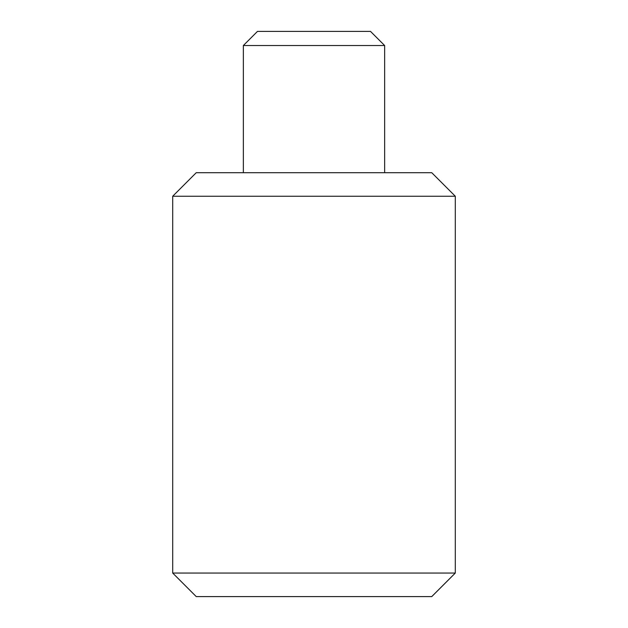 <?xml version="1.0" encoding="UTF-8"?>
<svg xmlns="http://www.w3.org/2000/svg" width="628" height="628" viewBox="0 0 628 628"><rect width="100%" height="100%" fill="white"/><g stroke="black" fill="none" stroke-linecap="round" stroke-linejoin="round"><path stroke-width="0.94" d="M431.75 596.6L196.25 596.6L172.7 573.05L455.3 573.05L431.75 596.6M172.7 196.25L196.25 172.7L431.75 172.7L455.3 196.25L172.7 196.25L172.7 573.05M243.35 45.53L257.48 31.4L370.52 31.4L384.65 45.53L243.35 45.53L243.35 172.7M384.65 45.53L384.65 172.7M455.3 196.25L455.3 573.05"/></g></svg>
